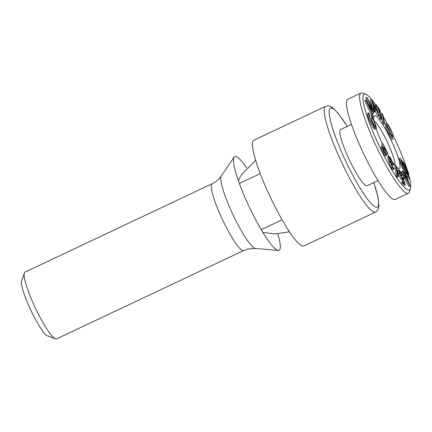 <?xml version="1.0" encoding="UTF-8"?>
<svg xmlns="http://www.w3.org/2000/svg" width="432" height="432" viewBox="0 0 432 432"><rect width="100%" height="100%" fill="white"/><g stroke="black" fill="none" stroke-linecap="round" stroke-linejoin="round"><path stroke-width="0.65" d="M376.245 128.693C375.97 128.93 375.419 128.504 374.593 127.413C372.487 124.416 370.705 120.809 369.236 116.586C368.491 114.345 368.323 113.103 368.734 112.865L369.425 114.323C369.101 114.539 369.236 115.549 369.83 117.358C371.05 120.825 372.514 123.768 374.22 126.182L375.451 127.213L375.019 124.146L372.632 117.995L375.624 124.983C376.315 127.046 376.526 128.282 376.245 128.693L375.062 129.265M375.149 129.211C374.873 129.449 374.323 129.022 373.496 127.931C371.39 124.934 369.603 121.327 368.134 117.104C367.394 114.863 367.227 113.621 367.632 113.384L368.734 112.865M374.42 126.436L371.493 119.011L371.531 118.514L372.632 117.995M375.019 124.146L373.923 124.664M372.589 118.492L371.493 119.011M374.593 127.413L373.496 127.931M369.236 116.586L368.134 117.104M409.639 178.546A52.936 8.548 -115.3 0 1 410.4 188.714A52.936 8.548 -115.3 0 1 409.196 190.048A52.936 8.548 -115.3 0 1 376.947 141.08A52.936 8.548 -115.3 0 1 365.801 94.273A52.936 8.548 -115.3 0 1 375.775 104.873M379.885 111.132A52.936 8.548 -115.3 0 1 381.613 113.962M383.292 116.813A52.936 8.548 -115.3 0 1 387.126 123.682M393.466 136.129A52.936 8.548 -115.3 0 1 406.944 168.998M408.985 175.889A52.936 8.548 -115.3 0 1 409.271 176.996M373.999 120.814A29.236 4.725 -115.3 0 1 373.82 116.343A29.236 4.725 -115.3 0 1 390.258 138.305A29.236 4.725 -115.3 0 1 399.184 168.577A29.236 4.725 -115.3 0 1 398.455 168.502A29.236 4.725 -115.3 0 1 396.733 167.287M395.415 165.883A29.236 4.725 -115.3 0 1 392.807 162.448M388.919 156.271A29.236 4.725 -115.3 0 1 387.391 153.571M382.466 143.899A29.236 4.725 -115.3 0 1 376.223 128.709M385.652 155.871C385.263 156.314 384.323 155.11 382.828 152.248C381.494 149.531 380.884 147.728 380.986 146.842L382.088 146.324C382.406 146.113 383.033 146.659 383.978 147.955L386.105 150.601L382.909 143.689L387.79 153.382L384.518 149.315C383.686 148.154 383.108 147.614 382.79 147.706L384.086 151.492C385.133 153.484 385.792 154.316 386.062 153.981L385.911 154.051M382.639 146.416L381.688 144.531L382.909 143.689M387.79 153.382L386.689 153.9L383.243 149.618M393.007 169.209C392.974 170.095 392.391 169.625 391.262 167.789L388.827 162.146L388.876 161.579L389.977 161.06L390.56 161.482L388.865 157.059L388.957 156.249L390.852 158.495L393.633 164.927L390.982 159.295C389.966 157.61 389.491 157.243 389.561 158.188L392.11 164.327C391.187 162.74 390.706 162.265 390.679 162.896L392.224 166.46C392.92 167.584 393.304 167.913 393.368 167.449L393.077 167.589M389.183 161.438L387.769 157.577L387.86 156.767L388.957 156.249M393.633 164.927L392.531 165.445L391.921 164.419M398.255 176.645L397.154 177.163L396.49 176.24L394.848 166.147L395.95 165.629L396.608 166.547L398.255 176.645L397.586 175.721L396.49 176.24M399.319 171.531L399.724 171.342C399.109 170.937 399.206 171.796 400.016 173.923C400.864 175.986 401.657 177.395 402.392 178.146L403.121 178.357L405.41 184.869L404.314 185.387L402.241 183.454L401.717 182.126L402.818 181.607L404.519 183.195L403.256 179.615L402.797 179.356C401.76 178.227 400.658 176.245 399.503 173.405L398.704 169.792L399.244 170.068C400.113 170.969 401.09 172.67 402.17 175.165L399.406 171.185M402.7 181.661L402.16 180.133L401.701 179.874C400.658 178.745 399.562 176.764 398.407 173.923L397.602 170.311L398.704 169.792M402.17 175.165L401.074 175.684L400.221 174.42M405.151 178.259L404.039 178.189L403.483 176.974L404.595 177.044L405.151 178.259L403.25 178.729M402.797 178.4L402.386 177.493L403.483 176.974M410.076 185.954L405.022 176.126L404.914 176.629L402.635 171.493L402.727 171.088L404.411 174.366L404.838 172.4L410.092 185.868L408.974 186.473L404.827 178.416M404.109 177.012L404.914 176.629M403.731 176.99L401.539 172.012L402.727 171.088M403.72 173.016L404.838 172.4M409.93 178.405L408.613 176.159L406.48 173.723C404.195 169.997 402.548 166.347 401.533 162.783L401.377 160.704L400.189 158.166L401.603 160.607C402.046 160.639 402.77 161.438 403.78 163.004C406.08 166.752 407.738 170.424 408.758 174.004L408.872 176.148L409.93 178.405L408.607 179.015L407.511 176.683L405.81 174.89M404.395 172.611L400.432 163.301L400.28 161.222L399.092 158.684L400.189 158.166M393.611 136.058L390.539 129.481C388.589 125.852 387.434 124.448 387.061 125.269C387.04 126.787 388.001 129.46 389.939 133.304L393.131 138.85L389.826 133.628L386.959 127.089L386.305 123.763C386.78 122.796 388.211 124.551 390.598 129.033L393.611 136.058L392.515 136.577L389.437 130L387.121 126.225M393.131 138.85L392.035 139.369L388.724 134.147L385.862 127.607L385.204 124.281L386.5 123.406L385.204 124.281M384.658 123.719L383.562 124.238L382.849 123.071L381.1 114.205L382.196 113.686L382.903 114.858L384.658 123.719L383.951 122.553L382.196 113.686M378.626 114.356L376.909 108.416L375.122 105.187L376.218 104.663L379.831 109.922L380.144 111.013L378.68 108.875L381.602 118.989L380.932 118.006L378.005 107.897L376.537 105.754L375.435 106.272M381.602 118.989L380.506 119.507L379.831 118.525L378.999 115.636M379.193 115.544L376.11 109.728L374.02 107.746L375.068 111.618L374.522 111.105L371.455 99.43L379.193 115.544L378.097 116.062L377.579 115.571L374.587 109.847M375.068 111.618L373.966 112.136L373.561 111.753M372.271 107.357L370.24 99.835L371.336 99.317M371.542 114.977L364.765 100.732L365.888 100.154L372.298 110.479L366.914 97.346L374.29 111.127L374.166 111.467L368.896 101.59L373.604 113L367.94 104.026L373.005 114.642L372.433 115.182M368.377 104.166L365.796 97.918L366.914 97.346M372.119 117.504L371.655 117.229L370.915 115.501L371.38 115.776M372.476 115.258L372.011 114.982L373.216 116.98L372.011 114.982L370.915 115.501M373.216 116.98L372.751 116.71L371.655 117.229M372.886 114.971L365.866 100.213L364.765 100.732M366.892 97.4L365.796 97.918M374.166 111.467L373.167 111.937M373.572 113.087L372.503 113.589M378.675 115.052L377.579 115.571M376.11 109.728L375.014 110.246M374.522 111.105L374.252 111.235M375.37 108.178L372.557 102.341L373.712 106.607L375.37 108.178M376.537 105.754L376.218 104.663M380.144 111.013L379.399 111.364M380.932 118.006L379.831 118.525M378.005 107.897L376.909 108.416M383.951 122.553L382.849 123.071M392.996 135.221L391.894 135.74M387.229 124.972L387.061 125.269M390.539 129.481L389.437 130M389.826 133.628L388.724 134.147M386.959 127.089L385.862 127.607M408.613 176.159L407.511 176.683M406.48 173.723L405.529 174.172M401.533 162.783L400.432 163.301M401.377 160.704L400.28 161.222M409.703 178.497L408.607 179.015M407.905 174.647L402.079 162.194L402.192 163.793C403.018 166.698 404.357 169.657 406.215 172.676L407.905 174.647M402.3 162.097L408.159 174.614L408.078 172.935L404.039 164.052L402.3 162.097M408.078 172.935L407.5 173.21M404.039 164.052L403.364 164.371M404.217 175.273L403.115 175.792M404.325 174.776L403.223 175.295M402.635 171.493L401.539 172.012M405.108 175.716L408.132 181.597L405.373 174.506L405.108 175.716M404.039 178.189L403.202 178.583M405.41 184.869L403.342 182.936L402.241 183.454M403.342 182.936L402.818 181.607M403.256 179.615L402.16 180.133M402.797 179.356L401.701 179.874M399.503 173.405L398.407 173.923M401.679 174.701L400.583 175.219M397.586 175.721L395.95 165.629M393.244 167.621L394.103 168.691L392.861 169.63M390.712 162.529L390.679 162.896M389.61 157.658L389.561 158.188M394.103 168.691C394.07 169.576 393.493 169.106 392.364 167.27L389.977 161.06M392.364 167.27L391.262 167.789M389.929 161.627L388.827 162.146M389.588 159.332L388.492 159.851M388.865 157.059L387.769 157.577M392.926 163.739L392.078 164.138M392.197 161.671L391.181 162.146M390.982 159.295L390.047 159.737M392.11 164.327L391.316 164.705M385.992 154.04L386.748 155.353L385.544 155.984M386.748 155.353C386.359 155.795 385.42 154.591 383.924 151.729C382.595 149.013 381.98 147.209 382.088 146.324L380.986 146.842M383.924 151.729L382.828 152.248M382.784 144.013L381.688 144.531M410.4 188.714L409.298 191.921A55.399 8.948 -115.3 0 1 408.294 193.223A55.399 8.948 -115.3 0 1 408.04 193.315A55.399 8.948 -115.3 0 1 376.191 146.2A55.399 8.948 -115.3 0 1 360.985 93.037A55.399 8.948 -115.3 0 1 362.626 93.085L365.801 94.273M374.053 120.938A25.542 4.126 -115.3 0 1 387.596 142.582A25.542 4.126 -115.3 0 1 395.048 165.445M55.469 338.866L47.531 335.902A30.775 4.973 -115.3 0 1 30.807 310.225A30.775 4.973 -115.3 0 1 21.6 280.994L24.354 272.981A36.931 5.967 64.7 0 0 35.397 308.054A36.931 5.967 64.7 0 0 55.469 338.866A36.931 5.967 64.7 0 0 56.392 338.963A36.931 5.967 64.7 0 0 56.565 338.899L243.68 250.538A36.931 5.967 -115.3 0 1 243.508 250.598A36.931 5.967 -115.3 0 1 222.28 219.186A36.931 5.967 -115.3 0 1 212.139 183.746L25.024 272.111A36.931 5.967 64.7 0 0 24.354 272.981M277.852 233.869A51.878 8.381 -115.3 0 1 278.813 250.452A51.878 8.381 -115.3 0 1 278.235 250.49A51.878 8.381 -115.3 0 1 249.318 207.031A51.878 8.381 -115.3 0 1 234.128 157.091A51.878 8.381 -115.3 0 1 234.981 156.46A51.878 8.381 -115.3 0 1 246.726 167.951M303.572 246.051A58.477 9.445 64.7 0 0 303.836 245.954L375.554 212.085A58.477 9.445 -115.3 0 1 375.284 212.182A58.477 9.445 -115.3 0 1 341.669 162.448A58.477 9.445 -115.3 0 1 325.615 106.337L253.897 140.206A58.477 9.445 64.7 0 0 269.951 196.317A58.477 9.445 64.7 0 0 303.572 246.051M378.032 180.625L367.151 185.765A31.082 5.022 -115.3 0 1 367.011 185.814A31.082 5.022 -115.3 0 1 349.137 159.376A31.082 5.022 -115.3 0 1 340.605 129.546L351.486 124.411M408.294 193.223L395.113 199.449A55.399 8.948 -115.3 0 1 394.859 199.541A55.399 8.948 -115.3 0 1 363.01 152.42A55.399 8.948 -115.3 0 1 347.798 99.263L360.985 93.037M384.518 149.315L383.422 149.834M212.139 183.746C215.946 181.899 218.975 179.318 221.238 176.002A40.23 6.496 64.7 0 0 233.015 214.731A40.23 6.496 64.7 0 0 255.442 248.432L247.649 249.091L243.68 250.538M373.739 182.65A54.783 8.851 -115.3 0 1 377.023 207.284A54.783 8.851 -115.3 0 1 335.664 137.279A54.783 8.851 -115.3 0 1 347.193 126.436M370.926 115.268L372.028 114.75M372.103 117.736L373.199 117.218M261.209 229.667L282.091 219.807M239.393 183.47L260.275 173.61M255.442 248.432L278.235 250.49M221.238 176.002L234.128 157.091M289.445 231.779L275.168 233.95L262.85 232.405M255.701 160.326L241.52 174.668L238.324 180.468M325.615 106.337L327.715 105.84L329.881 106.186L332.354 107.482L338.456 113.605L347.258 126.409M373.804 182.623L378.049 197.316L378.945 206.204L378.367 208.921L377.282 210.767L375.554 212.085"/></g></svg>
